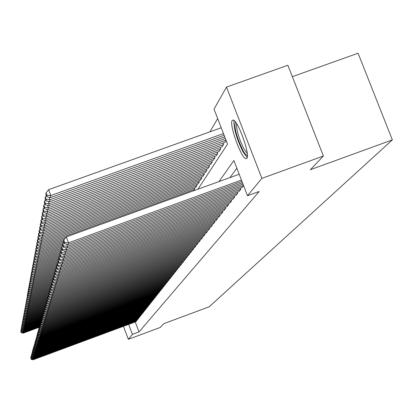 <?xml version="1.0" encoding="UTF-8"?>
<svg xmlns="http://www.w3.org/2000/svg" width="413" height="413" viewBox="0 0 413 413"><rect width="100%" height="100%" fill="white"/><g stroke="black" fill="none" stroke-linecap="round" stroke-linejoin="round"><path stroke-width="0.62" d="M246.86 158.303L246.179 158.675C241.703 159.655 228.823 124.421 232.22 120.493L233.046 120.038C237.62 119.367 250.49 155.025 246.86 158.303M292.347 76.673L358.081 53.225L392.35 139.878L209.19 306.802L163.868 323.627L160.218 327.463L128.335 339.31L123.435 326.322M217.672 118.593L209.866 131.845M197.915 189.206L227.548 144.137L214.017 109.13L226.494 87.081L261.878 178.37L247.48 195.721L233.877 160.518L219.004 181.565M261.878 178.37L323.405 156.016L287.876 65.249L226.494 87.081M242.188 187.399L243.634 185.767M238.967 191.472L240.939 189.169L240.495 188.013M235.823 195.442L237.749 193.196L237.315 192.076M232.756 199.319L234.636 197.125L234.212 196.03M229.767 203.093L231.6 200.955L231.187 199.887M226.851 206.784L228.637 204.693L228.234 203.655M224.001 210.382L225.746 208.343L225.353 207.326M221.223 213.893L222.927 211.905L222.545 210.914M218.508 217.326L220.17 215.385L219.799 214.414M215.854 220.676L217.481 218.782L217.114 217.832M213.263 223.954L214.848 222.101L214.492 221.177M210.728 227.155L212.277 225.343L211.931 224.44M208.25 230.289L209.768 228.518L209.427 227.63M205.824 233.35L207.311 231.616L206.98 230.753M203.454 236.344L204.905 234.651L204.585 233.804M201.136 239.277L202.556 237.62L202.241 236.794M198.865 242.147L200.253 240.521L199.944 239.71M196.645 244.955L198.003 243.365L197.703 242.57M194.466 247.702L195.798 246.148L195.504 245.368M192.334 250.397L193.64 248.869L193.351 248.11M190.248 253.03L191.529 251.538L191.245 250.794M188.204 255.616L189.453 254.15L189.18 253.427M186.201 258.146L187.425 256.716L187.156 256.003M184.234 260.629L185.437 259.225L185.174 258.528M182.309 263.06L183.491 261.682L183.227 261.001M180.419 265.451L181.575 264.098L181.322 263.427M178.571 267.789L179.701 266.462L179.454 265.807M176.754 270.081L177.864 268.78L177.621 268.135M174.967 272.337L176.062 271.057L175.819 270.427M173.223 274.542L174.291 273.292L174.054 272.673M171.503 276.715L172.557 275.486L172.324 274.872M169.82 278.842L170.853 277.634L170.626 277.035M168.163 280.933L169.18 279.746L168.953 279.157M166.542 282.982L167.539 281.821L167.317 281.243M164.947 285.001L165.923 283.855L165.706 283.292M163.378 286.978L164.338 285.858L164.126 285.3M161.839 288.924L162.784 287.82L162.577 287.272M160.327 290.835L161.256 289.75L161.049 289.214M158.84 292.714L159.754 291.645L159.552 291.119M157.379 294.557L158.277 293.509L158.076 292.993M155.944 296.374L156.821 295.341L156.63 294.836M154.529 298.155L155.396 297.143L155.205 296.642M153.14 299.91L153.992 298.914L153.806 298.423M151.778 301.635L152.614 300.659L152.428 300.174M150.435 303.333L151.256 302.368L151.075 301.893M149.114 305L149.924 304.056L149.743 303.586M147.813 306.642L148.608 305.713L148.432 305.248M146.532 308.258L147.317 307.344L147.147 306.89M145.273 309.848L146.047 308.945L145.877 308.501M144.034 311.412L144.793 310.524L144.627 310.086M142.815 312.956L143.564 312.078L143.399 311.65M141.618 314.469L142.351 313.612L142.191 313.183M140.435 315.966L141.158 315.114L140.998 314.696M139.269 317.432L139.981 316.601L139.826 316.188M138.123 318.882L138.825 318.062L138.675 317.654M136.992 320.307L137.684 319.497L137.534 319.099M193.676 190.744L194.678 189.19L194.26 188.106M195.561 187.636L197.011 185.582L196.588 184.472M197.915 183.991L199.402 181.89L198.968 180.755M200.326 180.264L201.849 178.111L201.405 176.95M202.793 176.449L204.352 174.245L203.893 173.057M205.318 172.541L206.913 170.29L206.443 169.072M207.904 168.545L209.536 166.238L209.055 164.988M210.547 164.451L212.225 162.087L211.73 160.807M213.263 160.254L214.977 157.833L214.471 156.522M216.04 155.954L217.796 153.476L217.279 152.129M218.89 151.55L220.692 149.005L220.16 147.627M221.807 147.033L223.655 144.421L223.108 143.006M224.801 142.397L226.159 140.554M135.242 321.949L139.011 331.923L259.194 191.456L247.48 195.721M236.85 168.22L230.01 177.575M135.882 321.712L136.564 320.916L136.414 320.524M323.405 156.016L310.359 169.722L392.35 139.878M139.011 331.923L132.434 334.365L128.335 339.31M128.67 324.386L132.434 334.365M135.954 321.686L33.128 359.775L33.055 358.556M136.507 320.984L33.298 359.212L31.151 358.938L30.655 357.601L31.151 358.938M31.037 359.331L33.128 359.775M30.99 357.188L30.655 357.601M23.087 331.727L23.365 332.486L39.452 326.559M39.442 327.179L23.236 333.146L21.146 332.687L20.738 330.89L21.146 332.687M21.233 332.228L23.365 332.486L23.236 333.146M20.738 330.89L21.068 330.477M247.372 155.36C246.267 155.484 244.672 153.621 242.581 149.764C236.298 136.151 233.934 126.899 235.482 122.016M236.608 123.616C236.308 129.677 238.673 137.978 243.701 148.515L247.232 153.409M233.97 120.451C233.541 127.885 236.463 138.2 242.741 151.395L247.191 157.529M137.064 320.281L33.468 358.644L33.396 357.41M137.632 319.569L33.639 358.076L31.481 357.803L30.98 356.455L31.481 357.803M31.362 358.2L33.468 358.644M31.316 356.037L30.98 356.455M138.195 318.857L33.814 357.503L33.737 356.249M138.768 318.134L33.99 356.925L31.811 356.646L31.305 355.288L31.811 356.646M31.693 357.054L33.814 357.503M31.651 354.865L31.305 355.288M139.346 317.406L34.165 356.342L34.088 355.066M139.924 316.673L34.346 355.753L32.152 355.474L31.641 354.106L32.152 355.474M32.033 355.887L34.165 356.342M31.987 353.673L31.641 354.106M140.508 315.935L34.522 355.159L34.444 353.869M141.101 315.191L34.702 354.566L32.493 354.287L31.982 352.909L32.493 354.287M32.374 354.705L34.522 355.159M32.333 352.465L31.982 352.909M23.35 330.379L23.634 331.149L40.009 325.119M39.617 325.883L23.5 331.82L21.393 331.355L20.986 329.543L21.393 331.355M21.481 330.885L23.634 331.149L23.5 331.82M20.986 329.543L21.321 329.12M23.618 329.011L23.908 329.791L40.51 323.678M39.994 324.499L23.768 330.472L21.646 330.008L21.233 328.175L21.646 330.008M21.739 329.528L23.908 329.791L23.768 330.472M21.233 328.175L21.574 327.746M23.887 327.617L24.181 328.412L40.696 322.336M40.391 323.09L24.042 329.104L21.904 328.634L21.491 326.786L21.904 328.634M21.997 328.149L24.181 328.412L24.042 329.104M21.491 326.786L21.837 326.347M24.166 326.203L24.465 327.008L41.001 320.927M40.949 321.598L24.321 327.715L22.168 327.241L21.75 325.372L22.168 327.241M22.261 326.745L24.465 327.008L24.321 327.715M21.75 325.372L22.101 324.933M141.695 314.443L34.888 353.962L34.806 352.65M142.294 313.684L35.069 353.358L32.839 353.074L32.322 351.685L32.72 353.502L32.839 353.074M32.72 353.502L34.888 353.962M32.684 351.241L32.322 351.685M24.444 324.773L24.749 325.589L41.414 319.461M41.543 320.075L24.604 326.301L22.431 325.826L22.013 323.937L22.431 325.826M22.529 325.325L24.749 325.589L24.604 326.301M22.013 323.937L22.369 323.487M142.893 312.925L35.255 352.743L35.172 351.411M143.502 312.156L35.441 352.129L33.195 351.85L32.673 350.446L32.55 350.885L33.071 352.279L33.195 351.85M33.071 352.279L35.255 352.743M33.04 349.992L32.673 350.446M24.728 323.312L25.038 324.143L41.925 317.938M41.821 318.645L24.894 324.871L22.705 324.386L22.281 322.481L22.705 324.386M22.798 323.88L25.038 324.143L24.894 324.871M22.281 322.481L22.643 322.026M144.116 311.381L35.626 351.509L35.549 350.152M144.731 310.602L35.817 350.885L33.551 350.601L33.03 349.186L32.906 349.63L33.427 351.04L33.551 350.601M33.427 351.04L35.626 351.509M33.401 348.727L33.03 349.186M25.017 321.83L25.332 322.677L42.534 316.353M42.049 317.215L25.183 323.415L22.978 322.925L22.55 320.999L22.978 322.925M23.076 322.408L25.332 322.677L25.183 323.415M22.55 320.999L22.921 320.54M145.355 309.817L36.008 350.255L35.926 348.877M145.985 309.027L36.199 349.615L33.918 349.331L33.391 347.911L33.262 348.36L33.789 349.78L33.918 349.331M33.789 349.78L36.008 350.255M33.768 347.441L33.391 347.911M25.312 320.328L25.632 321.185L42.998 314.804M42.477 315.687L25.482 321.933L23.257 321.443L22.829 319.497L23.257 321.443M23.355 320.916L25.632 321.185L25.482 321.933M22.829 319.497L23.205 319.027M146.615 308.227L36.396 348.975L36.313 347.576M147.255 307.422L36.592 348.329L34.289 348.045L33.758 346.61L33.629 347.065L34.16 348.495L34.289 348.045M34.16 348.495L36.396 348.975M34.14 346.135L33.758 346.61M25.606 318.8L25.931 319.672L43.205 313.328M42.931 314.128L25.782 320.431L23.541 319.936L23.107 317.969L23.541 319.936M23.639 319.399L25.931 319.672L25.782 320.431M23.107 317.969L23.489 317.494M147.895 306.611L36.788 347.679L36.7 346.254M148.546 305.796L36.989 347.023L34.666 346.734L34.129 345.289L34.532 347.194L34.666 346.734M34.532 347.194L36.788 347.679M34.516 344.803L34.129 345.289M25.911 317.241L26.241 318.129L43.587 311.763M43.572 312.481L26.086 318.903L23.83 318.402L23.396 316.415L23.83 318.402M23.928 317.86L26.241 318.129L26.086 318.903M23.396 316.415L23.784 315.93M149.196 304.97L37.191 346.362L37.103 344.912M149.857 304.138L37.392 345.691L35.048 345.402L34.506 343.946L34.914 345.872L35.048 345.402M34.914 345.872L37.191 346.362M34.904 343.451L34.506 343.946M26.22 315.661L26.556 316.565L44.041 310.148M43.654 311.521L43.463 312.197L44.108 313.932L44.305 313.26L43.654 311.521L44.222 310.813L26.396 317.349L24.119 316.843L23.686 314.84L24.119 316.843M24.222 316.291L26.556 316.565L26.396 317.349M23.686 314.84L24.078 314.345M150.518 303.297L37.593 345.02L37.506 343.549M151.189 302.455L37.8 344.339L35.441 344.05L34.893 342.578L35.301 344.525L35.441 344.05M35.301 344.525L37.593 345.02M35.296 342.078L34.893 342.578M26.53 314.056L26.876 314.974L44.645 308.454M44.444 309.265L26.716 315.775L24.419 315.258L23.98 313.235L24.419 315.258M24.522 314.701L26.876 314.974L26.716 315.775M23.98 313.235L24.377 312.734M26.85 312.424L27.196 313.359L45.322 306.709M44.738 307.675L27.036 314.169L24.718 313.648L24.279 311.603L24.718 313.648M24.826 313.08L27.196 313.359L27.036 314.169M24.279 311.603L24.687 311.092M27.175 310.762L27.526 311.712L45.735 305.031M45.213 305.987L27.361 312.538L25.028 312.011L24.584 309.946L25.028 312.011M25.136 311.433L27.526 311.712L27.361 312.538M24.584 309.946L24.997 309.425M151.865 301.604L38.006 343.657L37.913 342.16M152.547 300.741L38.218 342.966L35.833 342.671L35.286 341.19L35.146 341.68L35.694 343.157L35.833 342.671M35.694 343.157L38.006 343.657M35.694 340.684L35.286 341.19M153.233 299.874L38.424 342.269L38.641 341.572L38.332 340.751M153.925 299.002L38.641 341.572L36.241 341.272L35.683 339.78L36.096 341.768L36.241 341.272M36.096 341.768L38.424 342.269M36.096 339.264L35.683 339.78M154.622 298.124L38.853 340.859L39.07 340.147L38.76 339.316M155.324 297.236L39.07 340.147L36.649 339.853L36.086 338.345L36.504 340.353L36.649 339.853M36.504 340.353L38.853 340.859M36.509 337.819L36.086 338.345M27.501 309.069L27.862 310.039L45.962 303.4M45.76 304.252L27.697 310.875L25.343 310.349L24.894 308.258L25.343 310.349M25.451 309.76L27.862 310.039L27.697 310.875M24.894 308.258L25.312 307.726M156.037 296.338L39.287 339.429L39.509 338.701L39.189 337.855M156.749 295.434L39.509 338.701L37.067 338.402L36.499 336.884L36.917 338.913L37.067 338.402M36.917 338.913L39.287 339.429M36.927 336.347L36.499 336.884M27.836 307.349L28.203 308.335L46.437 301.65M46.462 302.435L28.032 309.192L25.658 308.656L25.208 306.539L25.658 308.656M25.771 308.057L28.203 308.335L28.032 309.192M25.208 306.539L25.637 306.002M157.472 294.521L39.731 337.968L39.953 337.23L39.633 336.368M158.2 293.602L39.953 337.23L37.49 336.931L36.917 335.397L37.34 337.452L37.49 336.931M37.34 337.452L39.731 337.968M37.356 334.855L36.917 335.397M28.177 305.605L28.549 306.606L46.943 299.864M47.087 300.618L28.378 307.473L25.983 306.931L25.529 304.794L25.983 306.931M26.096 306.322L28.549 306.606L28.378 307.473M25.529 304.794L25.962 304.247M158.938 292.678L40.18 336.487L40.407 335.733L40.076 334.855M159.676 291.743L40.407 335.733L37.919 335.433L37.346 333.885L37.196 334.416L37.769 335.96L37.919 335.433M37.769 335.96L40.18 336.487M37.79 333.332L37.346 333.885M28.523 303.823L28.905 304.84L47.65 297.974M47.33 298.914L28.724 305.728L26.313 305.181L25.854 303.018L26.313 305.181M26.427 304.557L28.905 304.84L28.724 305.728M25.854 303.018L26.298 302.461M160.425 290.798L40.634 334.974L40.866 334.21L40.536 333.317M161.178 289.849L40.866 334.21L38.357 333.91L37.779 332.346L37.624 332.888L38.203 334.447L38.357 333.91M38.203 334.447L40.634 334.974M38.233 331.784L37.779 332.346M28.874 302.011L29.261 303.049L48.404 296.038M47.712 297.128L29.08 303.953L26.649 303.395L26.184 301.211L26.649 303.395M26.768 302.765L29.261 303.049L29.08 303.953M26.184 301.211L26.639 300.643M161.937 288.888L41.099 333.441L41.336 332.661L40.995 331.747M162.707 287.918L41.336 332.661L38.807 332.357L38.218 330.782L38.063 331.334L38.646 332.904L38.807 332.357M38.646 332.904L41.099 333.441M38.683 330.209L38.218 330.782M29.235 300.168L29.628 301.227L48.76 294.221M48.238 295.259L29.442 302.14L26.99 301.583L26.525 299.368L26.99 301.583M27.108 300.938L29.628 301.227L29.442 302.14M26.525 299.368L26.984 298.79M163.481 286.942L41.574 331.876L41.816 331.081L41.47 330.152M164.26 285.956L41.816 331.081L39.261 330.777L38.672 329.187L38.512 329.75L39.101 331.334L39.261 330.777M39.101 331.334L41.574 331.876M39.142 328.603L38.672 329.187M29.597 298.289L29.999 299.368L49.049 292.399M48.889 293.318L29.813 300.303L27.335 299.735L26.871 297.499L27.335 299.735M27.459 299.079L29.999 299.368L29.813 300.303M26.871 297.499L27.335 296.911M165.05 284.96L42.059 330.281L42.302 329.476L41.95 328.531M165.845 283.958L42.302 329.476L39.725 329.166L39.127 327.566L38.967 328.139L39.56 329.734L39.725 329.166M39.56 329.734L42.059 330.281M39.607 326.967L39.127 327.566M29.968 296.379L30.376 297.479L49.596 290.447M49.674 291.299L30.19 298.429L27.686 297.856L27.816 297.19L27.217 295.589L27.686 297.856M27.816 297.19L30.376 297.479L30.19 298.429M27.217 295.589L27.697 294.99M166.645 282.946L42.549 328.66L42.797 327.839L42.436 326.874M167.456 281.924L42.797 327.839L40.195 327.53L39.591 325.914L39.431 326.497L40.03 328.108L40.195 327.53M40.03 328.108L42.549 328.66M40.082 325.305L39.591 325.914M168.272 280.892L43.05 327.013L43.303 326.172L42.937 325.191M169.098 279.854L43.303 326.172L40.675 325.862L40.066 324.231L39.901 324.825L40.505 326.451L40.675 325.862M40.505 326.451L43.05 327.013M40.567 323.611L40.066 324.231M169.929 278.801L43.556 325.33L43.814 324.479L43.442 323.477M170.765 277.743L43.814 324.479L41.166 324.164L40.551 322.517L40.381 323.121L40.995 324.763L41.166 324.164M40.995 324.763L43.556 325.33M41.057 321.887L40.551 322.517M30.35 294.433L30.763 295.553L50.185 288.45M50.262 289.317L30.572 296.519L28.048 295.94L28.177 295.259L27.573 293.648L27.449 294.335L28.048 295.94M28.177 295.259L30.763 295.553L30.572 296.519M27.573 293.648L28.058 293.039M30.732 292.45L31.156 293.591L51 286.338M50.525 287.422L30.96 294.577L28.414 293.989L28.543 293.297L27.939 291.671L27.81 292.368L28.414 293.989M28.543 293.297L31.156 293.591L30.96 294.577M27.939 291.671L28.43 291.051M31.125 290.432L31.558 291.593L51.837 284.18L50.861 285.966L51.599 287.933L51.847 287.071L51.109 285.094M51.021 285.409L31.357 292.595L28.786 292.001L28.92 291.299L28.306 289.658L28.177 290.365L28.786 292.001M28.92 291.299L31.558 291.593L31.357 292.595M28.306 289.658L28.812 289.023M171.617 276.674L44.077 323.616L44.341 322.749L43.959 321.727M172.469 275.595L44.341 322.749L41.661 322.429L41.047 320.772L40.872 321.386L41.486 323.038L41.661 322.429M41.486 323.038L44.077 323.616M41.558 320.127L41.047 320.772M31.522 288.372L31.966 289.559L52.121 282.193M51.604 283.328L31.76 290.582L29.168 289.978L29.302 289.26L28.683 287.608L28.554 288.331L29.168 289.978M29.302 289.26L31.966 289.559L31.76 290.582M28.683 287.608L29.199 286.958M173.336 274.5L44.604 321.872L44.872 320.984L44.485 319.946M174.203 273.401L44.872 320.984L42.172 320.669L41.548 318.991L41.372 319.616L41.992 321.288L42.172 320.669M41.992 321.288L44.604 321.872M42.074 318.335L41.548 318.991M31.93 286.276L32.379 287.484L52.508 280.133M52.384 281.145L32.173 288.527L29.555 287.918L29.69 287.185L29.07 285.517L28.936 286.25L29.555 287.918M29.69 287.185L32.379 287.484L32.173 288.527M29.07 285.517L29.591 284.856M175.086 272.291L45.141 320.09L45.415 319.187L45.022 318.129M175.974 271.171L45.415 319.187L42.689 318.867L42.059 317.179L41.878 317.814L42.508 319.502L42.689 318.867M42.508 319.502L45.141 320.09M42.596 316.508L42.059 317.179M32.343 284.139L32.803 285.368L53.122 277.954M53.262 278.883L32.591 286.431L29.948 285.817L30.087 285.073L29.462 283.385L29.323 284.134L29.948 285.817M30.087 285.073L32.803 285.368L32.591 286.431M29.462 283.385L29.994 282.714M176.867 270.04L45.693 318.278L45.972 317.36L45.569 316.275M177.776 268.899L45.972 317.36L43.215 317.034L42.58 315.325L42.394 315.981L43.029 317.68L43.215 317.034M43.029 317.68L45.693 318.278M43.128 314.644L42.58 315.325M32.766 281.96L33.236 283.215L53.829 275.698M53.793 276.715L33.019 284.299L30.35 283.674L30.495 282.915L29.86 281.212L29.721 281.976L30.35 283.674M30.495 282.915L33.236 283.215L33.019 284.299M29.86 281.212L30.402 280.525M178.69 267.743L46.251 316.43L46.535 315.491L46.122 314.386M179.609 266.581L46.535 315.491L43.757 315.165L43.112 313.441L42.926 314.107L43.566 315.826L43.757 315.165M43.566 315.826L46.251 316.43M43.67 312.749L43.112 313.441M180.543 265.404L46.824 314.546L47.113 313.591L46.69 312.46M181.483 264.217L47.113 313.591L44.305 313.26M44.108 313.932L46.824 314.546M182.432 263.019L47.407 312.62L47.702 311.645L47.273 310.499M183.393 261.806L47.702 311.645L44.862 311.319L44.206 309.559L44.01 310.251L44.666 312.006L44.862 311.319M44.666 312.006L47.407 312.62M44.785 308.836L44.206 309.559M33.195 279.74L33.675 281.021L54.748 273.334M54.093 274.593L33.453 282.12L30.763 281.49L30.908 280.716L30.268 278.997L30.123 279.777L30.763 281.49M30.908 280.716L33.675 281.021L33.453 282.12M30.268 278.997L30.82 278.3M33.634 277.474L34.124 278.78L55.554 270.964M54.712 272.317L33.897 279.906L31.181 279.265L31.326 278.476L30.681 276.741L30.536 277.536L31.181 279.265M31.326 278.476L34.124 278.78L33.897 279.906M30.681 276.741L31.243 276.029M34.083 275.161L34.578 276.493L55.874 268.734M55.373 269.983L34.351 277.644L31.605 276.994L31.76 276.189L31.104 274.438L30.954 275.249L31.605 276.994M31.76 276.189L34.578 276.493L34.351 277.644M31.104 274.438L31.677 273.711M184.363 260.582L48.001 310.664L48.3 309.667L47.862 308.49M185.339 259.349L48.3 309.667L45.435 309.337L44.769 307.561L44.573 308.263L45.234 310.034L45.435 309.337M45.234 310.034L48.001 310.664M45.363 306.823L44.769 307.561M34.542 272.807L35.048 274.165L56.385 266.395M56.302 267.505L34.811 275.337L32.044 274.681L32.193 273.86L31.533 272.09L31.383 272.916L32.044 274.681M32.193 273.86L35.048 274.165L34.811 275.337M31.533 272.09L32.121 271.346M186.33 258.099L48.605 308.661L48.915 307.644L48.466 306.446M187.326 256.84L48.915 307.644L46.019 307.313L45.347 305.517L45.146 306.24L45.812 308.026L46.019 307.313M45.812 308.026L48.605 308.661M45.951 304.763L45.347 305.517M35.007 270.401L35.523 271.785L57.077 263.938M57.288 264.965L35.286 272.983L32.482 272.317L32.642 271.48L31.977 269.689L31.822 270.536L32.482 272.317M32.642 271.48L35.523 271.785L35.286 272.983M31.977 269.689L32.575 268.935M188.333 255.57L49.224 306.622L49.539 305.584L49.08 304.36M189.355 254.284L49.539 305.584L46.612 305.248L45.936 303.436L45.729 304.169L46.401 305.976L46.612 305.248M46.401 305.976L49.224 306.622M46.55 302.667L45.936 303.436M35.482 267.944L36.008 269.359L57.934 261.383M57.753 262.575L35.766 270.582L32.937 269.906L33.097 269.054L32.426 267.247L32.266 268.109L32.937 269.906M33.097 269.054L36.008 269.359L35.766 270.582M32.426 267.247L33.035 266.473M190.383 252.983L49.854 304.536L50.174 303.478L49.71 302.228M191.42 251.672L50.174 303.478L47.216 303.142L46.535 301.309L46.323 302.058L47.005 303.885L47.216 303.142M47.005 303.885L49.854 304.536M47.159 300.525L46.535 301.309M35.967 265.435L36.504 266.886L58.971 258.714M58.14 260.164L36.256 268.13L33.401 267.448L33.567 266.576L32.885 264.748L32.72 265.626L33.401 267.448M33.567 266.576L36.504 266.886L36.256 268.13M32.885 264.748L33.505 263.959M192.473 250.345L50.5 302.409L50.825 301.33L50.35 300.05M193.532 249.003L50.825 301.33L47.836 300.989L47.144 299.141L46.932 299.905L47.619 301.748L47.836 300.989M47.619 301.748L50.5 302.409M47.789 298.336L47.144 299.141M36.458 262.875L37.01 264.356L59.735 256.091M58.868 257.583L36.757 265.626L33.871 264.934L34.042 264.041L33.35 262.198L33.185 263.096L33.871 264.934M34.042 264.041L37.01 264.356L36.757 265.626M33.35 262.198L33.99 261.393M194.606 247.65L51.155 300.236L51.491 299.131L51 297.83M195.69 246.282L51.491 299.131L48.471 298.795L47.774 296.921L47.552 297.706L48.249 299.57L48.471 298.795M48.249 299.57L51.155 300.236M48.424 296.1L47.774 296.921M36.963 260.262L37.531 261.775L60.097 253.572M59.642 254.94L37.268 263.071L34.351 262.369L34.527 261.46L33.83 259.596L33.66 260.515L34.351 262.369M34.527 261.46L37.531 261.775L37.268 263.071M33.83 259.596L34.48 258.77M196.784 244.899L51.826 298.016L52.167 296.89L51.671 295.558M197.894 243.505L52.167 296.89L49.116 296.549L48.409 294.66L48.187 295.455L48.889 297.339L49.116 296.549M48.889 297.339L51.826 298.016M49.08 293.819L48.409 294.66M37.48 257.593L38.058 259.137L60.757 250.892M60.732 252.126L37.79 260.464L34.847 259.751L35.022 258.822L34.315 256.938L34.145 257.877L34.847 259.751M35.022 258.822L38.058 259.137L37.79 260.464M34.315 256.938L34.981 256.096M199.009 242.09L52.513 295.754L52.864 294.598L52.353 293.235M200.14 240.665L52.864 294.598L49.777 294.257L49.064 292.347L48.832 293.163L49.545 295.063L49.777 294.257M49.545 295.063L52.513 295.754M49.746 291.49L49.064 292.347M38.006 254.862L38.595 256.442L61.537 248.11M60.876 250.469L60.546 251.631L61.398 253.897L61.728 252.746L60.876 250.469L61.847 249.24L38.326 257.795L35.348 257.077L35.528 256.127L34.816 254.222L34.64 255.177L35.348 257.077M35.528 256.127L38.595 256.442L38.326 257.795M34.816 254.222L35.497 253.36M201.286 239.22L53.215 293.436L53.571 292.259L53.05 290.866M202.437 237.764L53.571 292.259L50.453 291.914L49.73 289.983L49.493 290.814L50.216 292.74L50.453 291.914M50.216 292.74L53.215 293.436M50.427 289.105L49.73 289.983M38.543 252.075L39.147 253.69L62.585 245.183M62.218 246.597L38.874 255.074L35.864 254.341L36.045 253.37L35.327 251.445L35.146 252.426L35.864 254.341M36.045 253.37L39.147 253.69L38.874 255.074M35.327 251.445L36.019 250.567M203.609 236.293L53.933 291.072L54.294 289.864L53.762 288.439M204.786 234.801L54.294 289.864L51.14 289.518L50.412 287.567L50.169 288.419L50.897 290.36L51.14 289.518M50.897 290.36L53.933 291.072M51.124 286.668L50.412 287.567M39.096 249.22L39.71 250.872L63.762 242.152M62.75 243.83L39.431 252.286L36.385 251.548L36.571 250.557L35.848 248.611L35.663 249.612L36.385 251.548M36.571 250.557L39.71 250.872L39.431 252.286M35.848 248.611L36.556 247.707M205.979 233.293L54.666 288.651L55.037 287.422L54.49 285.961M207.187 231.77L55.037 287.422L51.847 287.071M51.599 287.933L54.666 288.651M39.658 246.308L40.288 247.996L64.474 239.23M63.576 240.893L39.999 249.442L36.922 248.688L37.113 247.676L36.38 245.709L36.189 246.731L36.922 248.688M37.113 247.676L40.288 247.996L39.999 249.442M36.38 245.709L37.103 244.79M208.41 230.232L55.414 286.178L55.796 284.918L55.234 283.421M209.644 228.673L55.796 284.918L52.565 284.567L51.821 282.569L51.568 283.463L52.312 285.45L52.565 284.567M52.312 285.45L55.414 286.178M52.565 281.63L51.821 282.569M40.231 243.324L40.877 245.054L194.564 189.371M65.977 237.33L40.582 246.535L37.475 245.771L37.666 244.733L36.922 242.746L36.731 243.789L37.475 245.771M37.666 244.733L40.877 245.054L40.582 246.535M36.922 242.746L37.666 241.801M210.888 227.098L56.178 283.643L56.571 282.358L55.998 280.83M212.153 225.503L56.571 282.358L53.303 282.002L52.549 279.983L52.291 280.897L53.045 282.905L53.303 282.002M53.045 282.905L56.178 283.643M53.313 279.028L52.549 279.983M40.82 240.273L41.481 242.044L196.898 185.767M195.721 187.579L41.176 243.556L38.032 242.782L38.233 241.719L37.48 239.71L37.284 240.779L38.032 242.782M38.233 241.719L41.481 242.044L41.176 243.556M37.48 239.71L38.239 238.745M213.428 223.892L56.963 281.057L57.366 279.74L56.777 278.171M214.719 222.266L57.366 279.74L54.057 279.384L53.292 277.34L53.029 278.274L53.793 280.308L54.057 279.384M53.793 280.308L56.963 281.057M54.077 276.359L53.292 277.34M41.419 237.15L42.095 238.967L199.283 182.076M198.085 183.93L41.785 240.516L38.605 239.726L38.812 238.642L38.053 236.608L37.851 237.702L38.605 239.726M38.812 238.642L42.095 238.967L41.785 240.516M38.053 236.608L38.827 235.622M216.025 220.614L57.768 278.408L58.176 277.061L57.572 275.456M217.346 218.947L58.176 277.061L54.831 276.7L54.057 274.635L53.788 275.59L54.557 277.644L54.831 276.7M54.557 277.644L57.768 278.408M54.857 273.628L54.057 274.635M42.033 233.959L42.73 235.813L201.725 178.302M200.496 180.202L42.41 237.398L39.194 236.597L39.405 235.487L38.636 233.433L38.43 234.553L39.194 236.597M39.405 235.487L42.73 235.813L42.41 237.398M38.636 233.433L39.431 232.421M218.684 217.264L58.589 275.698L59.007 274.315L58.388 272.673M220.036 215.555L59.007 274.315L55.621 273.953L54.841 271.868L54.562 272.843L55.342 274.924L55.621 273.953M55.342 274.924L58.589 275.698M55.657 270.835L54.841 271.868M42.663 230.686L43.375 232.586L204.223 174.441M202.969 176.387L43.05 234.212L39.798 233.397L40.009 232.261L39.23 230.18L39.018 231.326L39.798 233.397M40.009 232.261L43.375 232.586L43.05 234.212M39.23 230.18L40.046 229.143M221.404 213.831L59.431 272.921L59.854 271.506L59.224 269.823M222.788 212.081L59.854 271.506L56.431 271.145L55.641 269.028L55.357 270.03L56.147 272.136L56.431 271.145M56.147 272.136L59.431 272.921M56.478 267.975L55.641 269.028M43.303 227.336L44.036 229.287L206.784 170.492M205.498 172.479L43.706 230.944L40.412 230.124L40.629 228.957L39.844 226.851L39.627 228.028L40.412 230.124M40.629 228.957L44.036 229.287L43.706 230.944M39.844 226.851L40.675 225.787M224.187 210.315L60.288 270.076L60.726 268.631L60.081 266.901M225.606 208.524L60.726 268.631L57.262 268.264L56.457 266.122L56.168 267.149L56.968 269.281L57.262 268.264M56.968 269.281L60.288 270.076M57.319 265.043L56.457 266.122M43.964 223.903L44.712 225.901L209.401 166.444M208.085 168.478L44.372 227.604L41.042 226.763L41.269 225.57L40.469 223.443L40.247 224.646L41.042 226.763M41.269 225.57L44.712 225.901L44.372 227.604M40.469 223.443L41.321 222.354M227.042 206.712L61.17 267.165L61.62 265.683L60.959 263.907M228.492 204.879L61.62 265.683L58.109 265.311L57.299 263.148L57.004 264.196L57.81 266.354L58.109 265.311M57.81 266.354L61.17 267.165M58.181 262.038L57.299 263.148M44.64 220.387L45.409 222.437L212.086 162.294M210.738 164.379L45.058 224.182L41.687 223.325L41.919 222.101L41.109 219.948L40.882 221.182L41.687 223.325M41.919 222.101L45.409 222.437L45.058 224.182M41.109 219.948L41.987 218.833M229.964 203.026L62.074 264.181L62.539 262.658L61.852 260.84M231.45 201.146L62.539 262.658L58.982 262.286L58.161 260.097L57.856 261.171L58.672 263.355L58.982 262.286M58.672 263.355L62.074 264.181M59.064 258.961L58.161 260.097M45.332 216.779L46.122 218.885L214.837 158.05M213.454 160.187L45.76 220.671L42.348 219.804L42.585 218.549L41.77 216.366L41.537 217.63L42.348 219.804M42.585 218.549L46.122 218.885L45.76 220.671M41.77 216.366L42.663 215.225M232.958 199.247L63.003 261.119L63.473 259.56L62.776 257.691M234.481 197.321L63.473 259.56L59.875 259.188L59.044 256.969L58.729 258.073L59.56 260.283L59.875 259.188M59.56 260.283L63.003 261.119M59.968 255.802L59.044 256.969M46.039 213.082L46.85 215.24L217.656 153.693M216.236 155.887L46.483 217.073L43.029 216.19L43.272 214.905L42.441 212.7L42.203 213.991L43.029 216.19M43.272 214.905L46.85 215.24L46.483 217.073M42.441 212.7L43.36 211.523M236.024 195.37L63.953 257.98L64.438 256.38L63.716 254.465M237.589 193.398L64.438 256.38L60.788 256.008L59.947 253.763L59.627 254.893L60.463 257.129L60.788 256.008M60.463 257.129L63.953 257.98M60.897 252.565L59.947 253.763M46.767 209.288L47.598 211.508L220.542 149.232M219.091 151.478L47.221 213.387L43.726 212.489L43.974 211.172L43.133 208.932L42.89 210.263L43.726 212.489M43.974 211.172L47.598 211.508L47.221 213.387M43.133 208.932L44.077 207.729M239.173 191.4L64.929 254.764L65.424 253.123L64.686 251.156M240.779 189.371L65.424 253.123L61.728 252.746M61.398 253.897L64.929 254.764M47.51 205.4L48.362 207.677L223.505 144.653M222.013 146.956L47.98 209.603L44.439 208.689L44.692 207.336L43.84 205.075L43.592 206.438L44.439 208.689M44.692 207.336L48.362 207.677L47.98 209.603M43.84 205.075L44.81 203.836M242.4 187.321L65.925 251.46L66.436 249.777L65.677 247.754M243.505 185.442L66.436 249.777L62.693 249.4L61.826 247.093L61.491 248.285L62.353 250.583L62.693 249.4M62.353 250.583L65.925 251.46M62.828 245.833L61.826 247.093M48.275 201.405L49.152 203.743L226.004 140.152M225.018 142.32L48.755 205.72L45.172 204.791L45.43 203.408L44.568 201.11L44.315 202.509L45.172 204.791M45.43 203.408L49.152 203.743L48.755 205.72M44.568 201.11L45.564 199.84M242.999 184.126L66.952 248.068L67.479 246.344L66.699 244.264M242.483 182.794L67.479 246.344L63.679 245.962L62.807 243.629L62.461 244.852L63.334 247.175L63.679 245.962M63.334 247.175L66.952 248.068M63.834 242.333L62.807 243.629M49.059 197.306L49.963 199.706L224.749 136.904M225.384 138.541L49.555 201.74L45.92 200.795L46.189 199.371L45.316 197.047L45.053 198.483L45.92 200.795M46.189 199.371L49.963 199.706L49.555 201.74M45.316 197.047L46.339 195.736M241.961 181.446L68.006 244.589L68.548 242.813L66.323 236.897L63.808 240.067L63.452 241.326L64.34 243.68L64.696 242.431L63.808 240.067M239.184 174.25L66.323 236.897M241.435 180.078L68.548 242.813L64.696 242.431M64.34 243.68L68.006 244.589M221.223 127.777L48.579 189.675L50.789 195.561L223.464 133.569M224.109 135.252L50.371 197.646L46.695 196.686L46.968 195.225L46.086 192.871L45.812 194.342L46.695 196.686M46.968 195.225L50.789 195.561L50.371 197.646M46.086 192.871L48.579 189.675M246.179 158.675L246.675 158.499"/></g></svg>
